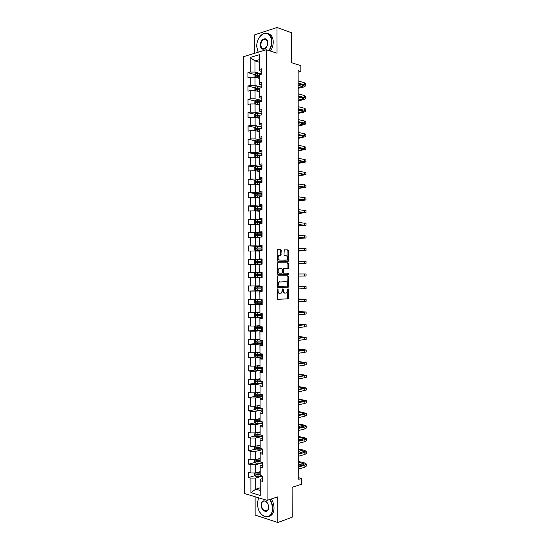 <?xml version="1.0" encoding="UTF-8"?>
<svg xmlns="http://www.w3.org/2000/svg" width="550" height="550" viewBox="0 0 550 550"><rect width="100%" height="100%" fill="white"/><g stroke="black" fill="none" stroke-linecap="round" stroke-linejoin="round"><path stroke-width="0.82" d="M277.654 288.894L277.255 289.499L277.269 298.492L277.846 299.31L288.255 298.843L288.578 289.218L288.028 288.702L286.729 292.861L285.168 293.129C284.075 292.999 283.477 292.126 283.36 290.503L283.36 289.348L282.796 288.826L281.49 293.012L279.902 293.288C278.788 293.157 278.176 292.277 278.059 290.641L277.654 288.894M281.222 250.504L280.651 249.645L277.764 249.542L277.186 250.367L277.207 260.356L277.784 261.216L288.221 261.312L288.509 250.745L287.952 249.893L284.274 249.865L283.979 254.829L284.543 255.681L286.241 255.722C287.925 256.664 288.152 258.074 286.921 259.971L279.544 260.067C277.832 259.139 277.592 257.716 278.829 255.784L280.926 255.496L281.222 250.504L280.589 250.525L280.019 249.666L277.578 249.583M255.111 496.739L255.138 515.068L277.839 522.5L292.174 517.234L292.119 487.3L301.524 484.275L301.517 478.452L298.781 479.311L298.093 70.627L300.836 71.466L300.822 65.642L291.404 62.666L291.349 32.684L276.987 27.5L254.299 34.966L254.334 53.384M277.839 522.5L277.798 496.829L267.087 500.362L266.303 49.748L277.035 53.213L276.987 27.5M277.805 275.846L277.234 276.691L277.248 286.681L277.826 287.519L288.241 287.224L288.558 276.629L287.994 275.804L277.805 275.846M277.228 273.522L277.523 262.783L287.973 262.852L288.53 263.691L288.228 268.641L283.642 268.778L283.332 272.339L283.896 273.178L288.159 273.178L288.331 274.292L277.805 274.368L277.228 273.522M267.087 500.362L244.372 493.494L243.595 56.643L266.303 49.748M254.368 74.484L247.968 72.676L247.974 77.804L250.181 77.199L250.195 85.429L247.988 86.006L247.995 91.135L250.202 90.571L250.216 98.801L248.016 99.337L248.022 104.466L250.229 103.943L250.243 112.172L248.036 112.667L248.043 117.796L250.25 117.315L250.264 125.544L248.057 125.998L248.071 131.127L250.271 130.687L250.291 138.916L248.084 139.329L248.091 144.451L250.298 144.059L250.312 152.281L248.105 152.659L248.119 157.781L250.319 157.424L250.333 165.653L248.133 165.983L248.139 171.112L250.346 170.796L250.36 179.018L248.153 179.314L248.16 184.436L250.367 184.161L250.381 192.39L248.181 192.637L248.188 197.766L250.394 197.526L250.408 205.755L248.201 205.968L248.208 211.09L250.415 210.897L250.429 219.12L248.222 219.292L248.236 224.414L250.436 224.262L250.456 232.485L248.249 232.616L248.256 237.738L250.463 237.627L250.477 245.85L248.27 245.939L248.284 251.061L250.484 250.992L250.498 259.215L248.298 259.263L248.304 264.385L250.511 264.357L250.525 272.58L248.318 272.587L248.325 277.709L250.532 277.716L250.546 285.938L248.339 285.911L248.353 291.032L250.559 291.081L250.573 299.303L248.366 299.234L248.373 304.356L250.58 304.446L250.594 312.668L248.387 312.551L248.401 317.673L250.601 317.804L250.621 326.026L248.414 325.875L248.421 330.997L250.628 331.162L250.642 339.384L248.435 339.192L248.442 344.314L250.649 344.527L250.663 352.749L248.462 352.516L248.469 357.638L250.676 357.885L250.69 366.107L248.483 365.832L248.49 370.954L250.697 371.243L250.711 379.466L248.504 379.149L248.518 384.271L250.724 384.601L250.738 392.824L248.531 392.466L248.538 397.588L250.745 397.959L250.759 406.182L248.552 405.783L248.566 410.905L250.766 411.317L250.786 419.54L248.579 419.1L248.586 424.222L250.793 424.676L250.807 432.891L248.6 432.417L248.607 437.539L250.814 438.027L250.827 446.249L248.627 445.734L248.634 450.849L250.841 451.385L250.855 459.601L248.648 459.044L248.655 464.166L250.862 464.743L250.876 472.959L248.669 472.361L248.683 477.482L250.889 478.094L250.91 492.649L260.239 495.433L260.15 479.291L262.488 478.596M247.968 72.676L250.167 72.057L250.147 57.482L259.476 54.691L259.497 69.444L261.772 68.812L261.786 74.037L259.511 74.656L259.524 82.988L261.8 82.397L261.807 87.622L259.531 88.199L259.545 96.532L261.821 95.982L261.827 101.207L259.552 101.743L259.572 110.076L261.848 109.567L261.855 114.792L259.579 115.287L259.593 123.619L261.869 123.152L261.876 128.377L259.6 128.831L259.614 137.163L261.889 136.737L261.903 141.955L259.627 142.368L259.641 150.7L261.917 150.315L261.924 155.54L259.648 155.911L259.662 164.244L261.938 163.9L261.951 169.125L259.676 169.448L259.689 177.781L261.965 177.478L261.972 182.703L259.696 182.992L259.71 191.317L261.986 191.063L261.999 196.281L259.724 196.529L259.738 204.861L262.013 204.641L262.02 209.866L259.744 210.066L259.758 218.398L262.034 218.219L262.041 223.444L259.765 223.603L259.786 231.935L262.061 231.798L262.068 237.022L259.793 237.139L259.806 245.472L262.082 245.376L262.089 250.601L259.813 250.676L259.827 259.009L262.103 258.954L262.116 264.179L259.841 264.213L259.854 272.539L262.13 272.532L262.137 277.757L259.861 277.743L259.875 286.076L262.151 286.11L262.164 291.328L259.889 291.28L259.903 299.613L262.178 299.681L262.185 304.906L259.909 304.817L259.923 313.143L262.199 313.259L262.212 318.478L259.93 318.347L259.951 326.673L262.226 326.831L262.233 332.056L259.957 331.877L259.971 340.209L262.247 340.409L262.254 345.627L259.978 345.414L259.992 353.739L262.274 353.98L262.281 359.198L260.006 358.944L260.019 367.269L262.295 367.551L256.293 367.668L256.169 368.665L262.295 368.569M260.239 495.433L260.219 480.693L262.494 481.326L262.481 476.107L260.205 475.489L260.191 467.17L262.467 467.761L262.46 462.543L260.184 461.966L260.171 453.64L262.446 454.19L262.439 448.972L260.164 448.436L260.143 440.117L262.419 440.626L262.412 435.408L260.136 434.913L260.123 426.587L262.398 427.054L262.391 421.836L260.116 421.382L260.102 413.057L262.377 413.483L262.364 408.265L260.088 407.859L260.074 399.534L262.35 399.912L262.343 394.694L260.067 394.329L260.054 386.004L262.329 386.341L262.316 381.123L260.04 380.799L260.026 372.474L262.302 372.769L262.295 367.551M260.741 86.962L255.042 85.442L255.028 77.213L259.449 78.444M261.8 84.927L259.462 84.294L259.511 74.656M255.028 77.213L250.181 77.199M255.042 85.442L250.195 85.429M259.524 82.988L259.462 84.294M260.92 100.258L255.062 98.808L255.049 90.585L259.469 91.733M261.827 98.333L259.483 97.742L259.531 88.199M255.049 90.585L250.202 90.571M255.062 98.808L250.216 98.801M259.545 96.532L259.483 97.742M261.119 113.561L255.09 112.179L255.076 103.95L259.497 105.016M261.848 111.739L259.504 111.196L259.552 101.743M255.076 103.95L250.229 103.943M255.09 112.179L250.243 112.172M259.572 110.076L259.504 111.196M261.353 126.858L255.111 125.551L255.097 117.322L259.518 118.305M261.876 125.139L259.531 124.644L259.579 115.287M255.097 117.322L250.25 117.315M255.111 125.551L250.264 125.544M259.593 123.619L259.531 124.644M261.635 140.161L255.138 138.916L255.117 130.694L259.545 131.588M261.896 138.545L259.552 138.091L259.6 128.831M255.117 130.694L250.271 130.687M255.138 138.916L250.291 138.916M259.614 137.163L259.552 138.091M254.98 157.424L254.183 156.998L254.176 154.44L255.386 153.388L261.924 153.457L255.159 152.288L255.145 144.059L259.566 144.87M261.917 151.951L259.579 151.539L259.627 142.368M255.145 144.059L250.298 144.059M255.159 152.288L250.312 152.281M259.641 150.7L259.579 151.539M261.944 166.684L255.179 165.653L255.166 157.424L259.586 158.153M261.944 165.351L259.6 164.993L259.648 155.911M255.166 157.424L250.319 157.424M255.179 165.653L250.333 165.653M259.662 164.244L259.6 164.993M261.965 179.926L255.207 179.018L255.193 170.796L259.614 171.435M261.965 178.757L259.621 178.441L259.676 169.448M255.193 170.796L250.346 170.796M255.207 179.018L250.36 179.018M259.689 177.781L259.621 178.441M261.993 193.16L255.228 192.383L255.214 184.161L259.634 184.718M261.993 192.156L259.648 191.881L259.696 182.992M255.214 184.161L250.367 184.161M255.228 192.383L250.381 192.39M259.71 191.317L259.648 191.881M262.013 206.401L255.255 205.748L255.241 197.526L259.655 198M262.013 205.556L259.669 205.329L259.724 196.529M255.241 197.526L250.394 197.526M255.255 205.748L250.408 205.755M259.738 204.861L259.669 205.329M262.034 219.636L255.276 219.113L255.262 210.891L259.683 211.282M262.034 218.955L259.696 218.776L259.744 210.066M255.262 210.891L250.415 210.897M255.276 219.113L250.429 219.12M259.758 218.398L259.696 218.776M262.061 232.87L255.296 232.478L255.282 224.256L259.703 224.565M262.061 232.361L259.717 232.224L259.765 223.603M255.282 224.256L250.436 224.262M255.296 232.478L250.456 232.485M262.082 246.104L255.324 245.843L255.31 237.621L259.731 237.841M262.082 245.754L259.744 245.664L259.793 237.139M255.31 237.621L250.463 237.627M255.324 245.843L250.477 245.85M262.109 259.339L255.344 259.208L255.331 250.986L259.751 251.123M262.109 259.153L259.765 259.112L259.813 250.676L255.558 250.69L259.799 250.718M255.331 250.986L250.484 250.992M255.344 259.208L250.498 259.215M259.854 272.539L255.372 272.566L255.358 264.344L259.772 264.399M259.786 272.553L259.841 264.213M255.358 264.344L250.511 264.357M255.372 272.566L250.525 272.58M259.813 285.849L255.393 285.931L255.379 277.709L262.137 277.661M262.137 277.709L259.799 277.722L259.875 286.076M255.379 277.709L250.532 277.716M255.393 285.931L250.546 285.938M259.834 299.124L255.413 299.289L255.399 291.074L262.164 290.895M262.164 291.101L259.82 291.163L259.903 299.613M255.399 291.074L250.559 291.081M255.413 299.289L250.573 299.303M259.854 312.4L255.441 312.654L255.427 304.432L262.185 304.129M262.185 304.501L259.841 304.604L259.923 313.143M255.427 304.432L250.58 304.446M255.441 312.654L250.594 312.668M259.882 325.683L255.461 326.012L255.447 317.79L262.206 317.357M262.206 317.893L259.868 318.044L259.951 326.673M255.447 317.79L250.601 317.804M255.461 326.012L250.621 326.026M259.903 338.951L255.489 339.371L255.475 331.148L262.233 330.591M262.233 331.293L259.889 331.485L259.971 340.209M255.475 331.148L250.628 331.162M255.489 339.371L250.642 339.384M259.957 331.877L259.889 331.485M259.93 352.227L255.509 352.729L255.496 344.513L262.254 343.819M262.254 344.685L259.916 344.926L259.992 353.739M255.496 344.513L250.649 344.527M255.509 352.729L250.663 352.749M259.978 345.414L259.916 344.926M259.951 365.502L255.537 366.087L255.516 357.871L262.274 357.053M262.281 358.078L259.937 358.366L260.019 367.269M255.516 357.871L250.676 357.885M255.537 366.087L250.69 366.107M260.006 358.944L259.937 358.366M259.971 378.778L255.558 379.445L255.544 371.229L262.302 370.281M262.302 371.47L259.964 371.807L260.04 380.799M255.544 371.229L250.697 371.243M255.558 379.445L250.711 379.466M260.026 372.474L259.964 371.807M259.999 392.047L255.578 392.803L255.564 384.581L262.322 383.508M262.322 384.862L259.985 385.241L260.067 394.329M255.564 384.581L250.724 384.601M255.578 392.803L250.738 392.824M260.054 386.004L259.985 385.241M260.019 405.322L255.606 406.161L255.592 397.939L262.343 396.736L255.812 396.825L254.602 395.773L254.595 393.223L255.372 392.803M262.35 398.255L260.006 398.681L260.088 407.859M255.592 397.939L250.745 397.959M255.606 406.161L250.759 406.182M260.074 399.534L260.006 398.681M260.04 418.591L255.626 419.513L255.613 411.297L262.068 410.025M262.371 411.647L260.033 412.115L260.116 421.382M255.613 411.297L250.766 411.317M255.626 419.513L250.786 419.54M260.102 413.057L260.033 412.115M260.067 431.867L255.654 432.871L255.633 424.648L261.841 423.308M262.398 425.04L260.054 425.549L260.136 434.913M255.633 424.648L250.793 424.676M255.654 432.871L250.807 432.891M260.123 426.587L260.054 425.549M260.088 445.136L255.674 446.222L255.661 438.006L261.656 436.597M262.419 438.433L260.081 438.989L260.164 448.436M255.661 438.006L250.814 438.027M255.674 446.222L250.827 446.249M260.143 440.117L260.081 438.989M260.116 458.404L255.695 459.58L255.681 451.357L261.504 449.879M262.439 451.818L260.102 452.423L260.184 461.966M255.681 451.357L250.841 451.385M255.695 459.58L250.855 459.601M260.171 453.64L260.102 452.423M260.136 471.673L255.722 472.931L255.709 464.716L261.374 463.162M262.467 465.211L260.123 465.857L260.205 475.489M255.709 464.716L250.862 464.743M255.722 472.931L250.876 472.959M260.191 467.17L260.123 465.857M260.164 487.829L255.75 489.191L255.729 478.067L261.271 476.444M255.729 478.067L250.889 478.094M260.171 490.483L255.75 489.191L250.91 492.649M260.219 480.693L260.15 479.291M298.093 72.188L300.836 71.466M301.517 478.452L298.774 477.737M259.421 62.26L255.001 60.926L255.021 72.071L260.583 73.659M261.779 71.521L259.435 70.84L259.414 59.627L255.001 60.926L250.147 57.482M259.476 54.691L259.414 59.627M255.021 72.071L250.167 72.057M259.497 69.444L259.435 70.84M260.143 474.169L258.301 474.705M255.062 475.64L248.683 477.482M260.136 461.072L258.919 461.395M255.097 462.426L248.655 464.166M260.136 447.968L259.627 448.092M255.131 449.219L248.634 450.849M255.173 436.013L248.607 437.539M255.214 422.806L248.586 424.222M255.262 409.599L248.566 410.905M255.317 396.399L248.538 397.588M255.379 383.192L248.518 384.271M255.441 369.992L248.49 370.954M255.516 356.792L248.469 357.638M255.599 343.599L248.442 344.314M259.882 326.067L255.688 326.15L254.478 326.913L254.485 329.464L255.695 330.406L248.421 330.997M256.678 317.151L248.401 317.673M260.281 303.827L248.373 304.356M262.164 290.682L248.353 291.032M262.137 277.619L248.325 277.709M262.13 272.594L248.318 272.587M262.109 259.531L248.298 259.263M261.03 246.428L248.27 245.939M256.802 233.104L248.249 232.616M255.551 219.842L248.222 219.292M255.372 206.642L248.201 205.968M255.241 193.442L248.181 192.637M255.124 180.235L248.153 179.314M255.008 167.021L248.133 165.983M254.904 153.808L248.105 152.659M254.801 140.594L248.084 139.329M254.705 127.373L248.057 125.998M254.616 114.152L248.036 112.667M259.531 102.156L259.132 102.059M254.526 100.932L248.016 99.337M259.49 89.038L258.363 88.743M254.444 87.711L247.988 86.006M259.449 75.921L257.689 75.419M278.059 289.479L277.427 289.465L277.427 290.627C277.544 292.263 278.156 293.143 279.269 293.274L279.764 293.288M285.044 293.129L284.536 293.116C283.449 292.985 282.844 292.112 282.728 290.489L282.728 289.334L283.36 289.348M277.661 299.276L287.623 298.822L287.877 288.881M277.688 287.492L287.609 287.21L287.925 276.629L287.409 275.804M278.053 285.739L278.458 286.316L287.403 286.144L287.788 284.343C287.678 282.728 287.079 281.847 285.993 281.703L279.104 282.047L278.053 285.739L277.42 285.725L278.458 286.316M277.42 285.725L278.472 282.04L285.993 281.703M277.661 262.714L287.973 262.852M287.437 268.716L287.911 267.898L287.904 263.697L287.341 262.859M283.889 268.696L283.009 268.785L282.693 269.534L282.7 272.346L283.264 273.185L288.159 273.178M277.784 274.368L287.533 274.347L287.526 273.178M279.586 268.668L278.905 268.895C277.64 270.841 277.867 272.264 279.593 273.178L282.219 273.096L282.535 269.528L281.964 268.682L278.279 268.902C277.007 270.841 277.241 272.271 278.96 273.185L279.593 273.178M281.971 273.178L278.96 273.185M280.191 255.571L280.589 250.525M279.428 255.558L278.197 255.805C276.959 257.73 277.2 259.153 278.912 260.074L279.544 260.067M285.697 260.205L278.912 260.074M287.471 261.381L287.897 260.583L287.884 250.766L287.32 249.913L284.357 249.817M254.732 472.938L254.739 475.324L255.949 476.506L262.488 476.362M257.531 472.416L260.136 472.264M258.885 472.031L260.136 471.948M260.136 473.88L256.479 473.969L256.438 474.987L260.178 474.897M260.164 474.581L257.338 474.746L256.822 474.127M306.391 464.186L306.398 466.036L304.934 467.17L298.76 469.006M298.746 461.519L304.274 462.846L306.391 464.007L304.927 465.128L298.753 466.943M298.753 466.111L303.38 464.75L304.363 464.001L298.746 462.22M302.259 465.08L298.753 464.228M258.974 497.908L258.149 499.503L257.414 503.772L258.026 508.035C260.686 518.939 272.738 519.523 272.387 508.427C272.326 505.154 271.397 502.184 269.61 499.531M269.974 499.407C271.769 502.116 272.69 505.12 272.752 508.427C272.264 514.793 269.686 517.529 264.997 516.629C263.017 515.941 261.305 514.449 259.847 512.16M257.421 504.171L258.163 499.283L258.864 497.874M261.099 504.921C260.886 499.263 267.197 499.682 268.373 505.478L268.324 509.087C267.018 513.906 260.906 510.317 261.099 504.921M267.596 503.429L265.107 501.126C262.893 500.679 261.683 501.944 261.463 504.914C261.669 507.918 262.838 509.926 264.962 510.929C266.544 511.349 267.664 510.668 268.324 508.874L268.551 506.536M271.267 498.981C273.061 501.683 273.982 504.68 274.038 507.98C273.866 512.689 272.202 515.487 269.046 516.374M265.643 511.067L265.251 510.826M268.812 50.559C270.607 47.884 271.528 44.901 271.576 41.608C271.054 35.262 268.455 32.608 263.78 33.66C259.387 35.867 257.001 40.074 256.616 46.289L258.225 52.202M258.988 37.936C260.377 35.702 262.034 34.21 263.952 33.468C266.001 32.759 267.802 33.089 269.369 34.471C271.033 36.094 271.893 38.473 271.947 41.614C271.893 44.935 270.978 47.953 269.184 50.676M258.108 52.236L256.623 45.884M260.301 45.134C260.081 38.796 267.609 35.998 267.774 42.446L267.781 42.797C267.589 45.884 266.413 47.981 264.254 49.088C261.876 49.651 260.556 48.331 260.301 45.134M267.747 43.512L266.564 39.593C263.457 38.335 261.491 40.184 260.659 45.134L261.882 48.476L264.419 48.895L266.819 46.585M268.187 33.639L270.662 34.918C272.326 36.541 273.185 38.913 273.24 42.047C273.192 45.368 272.271 48.379 270.476 51.095M254.712 459.58L254.712 462.069L255.929 463.231L262.46 463.093M257.4 459.126L260.116 458.982M258.72 458.776L260.116 458.693M260.116 460.598L256.451 460.687L256.403 461.697L260.164 461.622M260.15 461.326L257.249 461.471L256.802 460.852M254.753 446.229L254.691 448.807L255.908 449.948L262.439 449.824M257.256 445.837L260.088 445.699M258.541 445.514L260.088 445.431M260.095 447.322L256.431 447.397L256.369 448.408L260.157 448.339M260.136 448.064L257.214 448.195L256.781 447.569M306.371 451.509L306.377 453.372L304.913 454.431L298.739 456.149M298.726 449.027L304.253 450.264L306.371 451.344L304.906 452.389L298.732 454.087M298.732 453.303L304.343 451.337L298.726 449.673M301.964 452.423L298.732 451.688M306.35 438.831L306.35 440.708L304.893 441.691L298.719 443.286M298.705 436.528L304.232 437.676L306.35 438.68L304.886 439.649L298.712 441.231M298.712 440.502L304.315 438.673L298.705 437.133M301.634 439.759L298.712 439.141M254.932 432.871L254.671 435.552L255.881 436.666L262.412 436.556M257.097 432.541L260.067 432.424M258.328 432.259L260.067 432.169M260.081 434.039L256.403 434.108L256.334 435.119L260.679 435.029M260.129 434.803L257.173 434.926L256.761 434.294M255.09 419.519L254.643 419.746L254.643 422.297L255.86 423.39L262.391 423.28M256.926 419.244L260.047 419.141M258.087 419.004L260.047 418.908M260.074 420.757L256.382 420.826L256.3 421.829L261.704 421.699M260.755 421.513L257.242 421.664L256.74 421.011M255.234 406.161L254.616 406.484L254.623 409.035L255.805 410.08L262.371 410.011M256.74 405.941L260.019 405.859M257.799 405.742L260.019 405.646M260.061 407.474L256.362 407.536L256.266 408.54L262.364 408.389M261.986 408.196L257.221 408.389L256.719 407.729M255.805 410.08L255.798 406.12M306.329 426.154L306.329 428.044L304.872 428.952L298.698 430.43M298.684 424.029L304.212 425.088L306.329 426.009L304.865 426.91L298.691 428.368M298.691 427.694L304.294 426.009L298.684 424.586M301.249 427.096L298.691 426.594M306.309 413.476L306.309 415.374L304.851 416.212L298.671 417.567M298.664 411.531L306.309 413.346L304.844 414.171L298.671 415.504M298.671 414.893L304.274 413.346L298.664 412.039M300.802 414.432L298.671 414.047M306.288 400.799L306.288 402.71L304.824 403.473L298.65 404.704M298.643 399.025L306.288 400.682L304.824 401.431L298.65 402.641M298.65 402.084L304.253 400.682L298.643 399.493M300.272 401.768L298.65 401.507M306.268 388.121L306.268 390.046L298.629 391.841M298.623 386.526L306.268 388.011L298.629 389.785M298.629 389.283L304.232 388.011L298.623 386.946M299.626 389.104L298.623 388.96M306.247 375.444L306.247 377.376L298.609 378.984M298.602 374.027L306.247 375.348L298.609 376.922M298.602 376.475L304.212 375.348L298.602 374.399M306.226 362.759L306.226 364.705L298.588 366.121M298.581 361.529L306.226 362.677L298.581 364.059M298.581 363.667L304.191 362.677L298.581 361.852M306.206 350.082L306.206 352.041L298.567 353.251M298.561 349.023L306.206 350.006L298.561 351.196M298.561 350.859L304.171 350.013L298.561 349.305M306.178 337.397L306.185 339.371L298.547 340.388M298.54 336.524L306.178 337.343L298.54 338.326M298.54 338.051L304.15 337.343L298.54 336.751M306.157 324.72L306.164 326.7L298.519 327.525M298.519 324.019L306.157 324.672L298.519 325.462M298.519 325.243L304.129 324.672L298.519 324.204M306.137 312.036L306.144 314.029L298.499 314.662M298.499 311.513L306.137 312.001L298.499 312.599M298.499 312.428L304.109 312.001L298.499 311.657M298.471 299.014L306.116 299.331L306.123 301.359L298.478 301.792M306.116 299.331L298.478 299.729M298.478 299.619L304.088 299.331L298.478 299.104M306.096 286.674L306.103 288.688L298.457 288.929M298.451 286.509L306.096 286.66L298.457 286.866M298.457 286.811L304.067 286.66L298.451 286.55M304.618 276.031L304.611 273.989L306.075 273.989L306.082 276.018L298.437 276.059M304.611 273.989L298.43 273.996M298.416 263.498L306.061 263.347L298.416 263.196M306.061 263.333L306.054 261.312L298.409 261.133M298.416 263.237L304.026 263.347L298.416 263.464M298.396 250.992L306.034 250.669L298.396 250.326M306.034 250.649L306.034 248.641L298.389 248.263M298.396 250.429L304.006 250.676L298.396 250.91M298.375 238.487L306.013 237.999L298.368 237.456M306.013 237.964L306.013 235.971L298.368 235.393M298.368 237.614L303.985 238.006L298.375 238.356M298.354 225.981L305.993 225.321L298.347 224.586M305.993 225.28L305.993 223.293L298.347 222.523M298.347 224.799L303.964 225.328L298.354 225.803M298.334 213.469L305.972 212.651L298.327 211.716M305.972 212.589L305.972 210.616L298.327 209.653M298.327 211.984L303.944 212.657L298.334 213.249M298.313 200.963L305.951 199.973L298.306 198.846M305.951 199.904L305.951 197.945L298.306 196.783M298.306 199.176L303.923 199.98L298.306 200.688M257.462 392.48L259.999 392.384M256.527 392.645L259.999 392.576M260.054 394.192L256.334 394.247L256.238 395.251L262.343 395.12M262.343 394.921L257.194 395.12L256.699 394.446M255.496 379.445L254.574 379.967L254.574 382.511L255.791 383.543L262.322 383.46M257.125 379.211L259.971 379.122M256.279 379.335L259.971 379.287M260.645 380.882L256.314 380.957L256.204 381.954L262.322 381.844M262.322 381.672L257.173 381.844L256.678 381.164M255.633 366.073L254.547 366.706L254.554 369.256L255.764 370.26L262.302 370.184M256.795 365.922L259.951 365.86M255.998 366.025L259.951 366.004M262.295 368.418L257.153 368.576L256.657 367.881M259.93 352.598L255.736 352.722L254.526 353.444L254.526 355.994L255.743 356.978L262.274 356.909M255.736 352.722L259.93 352.722M262.274 354.276L256.266 354.379L256.135 355.369L262.274 355.293M262.274 355.163L257.125 355.3L256.637 354.599M259.903 339.329L255.709 339.433L254.499 340.182L254.506 342.732L255.722 343.695L262.254 343.633M255.709 339.433L259.903 339.433M262.247 341L256.245 341.089L256.101 342.079L262.254 342.018M262.247 341.907L257.104 342.024L256.623 341.309M255.695 330.406L262.233 330.357M255.688 326.15L259.882 326.15M262.226 327.724L256.218 327.793L256.066 328.783L262.226 328.742M262.226 328.653L257.084 328.749L256.603 328.02M259.861 312.799L255.633 312.881L254.458 313.651L254.458 316.202L255.674 317.123L262.206 317.082M255.667 312.868L259.861 312.861M262.206 314.442L256.197 314.504L256.039 315.487L262.206 315.466M262.206 315.397L257.056 315.473L256.589 314.724M259.875 299.53L255.64 299.578L254.43 300.389L254.437 302.94L255.647 303.834L262.185 303.806M255.64 299.578L259.889 299.571M262.178 301.166L256.176 301.207L256.004 302.191L262.178 302.191M262.178 302.143L257.036 302.197L256.575 301.428M262.151 286.254L255.619 286.289L254.409 287.121L254.409 289.678L255.626 290.551L262.157 290.531M255.619 286.289L262.151 286.275M262.157 287.891L256.149 287.918L255.97 288.894L262.157 288.908M262.157 288.887L257.008 288.922L256.568 288.124M262.13 272.993L255.592 273.006L254.382 273.859L254.389 276.409L255.606 277.262L262.137 277.248M262.13 274.608L256.128 274.622L255.942 275.598L262.137 275.632L256.988 275.639L256.582 274.794M262.109 259.717L255.571 259.717L254.361 260.59L254.368 263.141L255.578 263.972L262.116 263.972M255.578 263.972L262.116 263.986M262.109 261.332L256.101 261.326L255.908 262.302L262.109 262.35M255.908 262.302L256.719 262.316L256.96 261.339L262.109 261.353M255.516 246.448L255.523 250.669L254.341 249.879L254.341 247.328L255.516 246.448L262.082 246.434M262.089 248.05L256.08 248.029L255.881 249.006L262.089 249.074M255.881 249.006L256.692 249.033L256.939 248.064L262.089 248.091M262.061 233.152L255.523 233.138L254.313 234.059L254.32 236.61L255.53 237.401L259.731 237.387M255.53 237.401L259.724 237.442M262.061 234.774L256.059 234.733L255.846 235.709L262.068 235.792M256.651 235.744L256.919 234.781L262.061 234.836M262.041 219.869L255.502 219.849L254.292 220.791L254.299 223.341L255.509 224.111L259.703 224.097M255.509 224.111L259.703 224.173M262.041 221.492L256.032 221.437L255.819 222.406L262.041 222.509M256.589 222.447L256.891 221.506L262.041 221.574M262.013 206.587L255.482 206.559L254.265 207.522L254.272 210.072L255.454 210.801L259.683 210.801M255.489 210.815L259.683 210.904M262.02 208.209L256.011 208.141L255.784 209.11L262.02 209.227M256.534 209.144L256.871 208.223L262.02 208.312M261.993 193.304L255.454 193.27L254.244 194.253L254.251 196.804L255.461 197.526L259.655 197.512M255.461 197.526L259.655 197.636M261.993 194.927L255.984 194.844L255.757 195.814L261.993 195.944M256.486 195.848L256.843 194.941L261.993 195.058M255.64 184.216L259.634 184.216M256.431 184.312L259.634 184.36M255.337 184.174L254.224 183.535L254.224 180.984L255.434 179.974L261.965 180.022M261.972 181.644L255.963 181.548L255.729 182.511L261.972 182.662M256.444 182.545L256.822 181.658L261.972 181.796M255.881 170.892L259.614 170.926M256.719 171.016L259.614 171.091M255.152 170.796L254.203 170.266L254.196 167.716L255.406 166.684L261.944 166.739M261.951 168.362L255.942 168.245L255.942 169.269L260.487 169.331M256.396 169.242L256.802 168.376L261.951 168.534M256.08 157.575L259.586 157.63M257.001 157.726L259.586 157.816M261.924 155.072L255.915 154.949L255.667 155.911L259.641 156.014M256.362 155.939L256.774 155.093L261.924 155.265M256.252 144.265L259.566 144.334M257.297 144.458L259.566 144.54M254.801 144.059L254.155 143.722L254.155 141.171L255.365 140.099L261.896 140.174M261.903 141.79L255.894 141.646L255.64 142.608L259.6 142.718M256.321 142.636L256.754 141.811L261.711 141.996M298.286 188.458L305.931 187.296L298.286 185.976M305.931 187.213L305.931 185.268L298.279 183.913M298.286 186.354L303.896 187.303L298.286 188.134M298.265 175.945L305.91 174.625L298.265 173.099M305.91 174.529L305.91 172.59L298.258 171.036M298.265 173.539L303.875 174.632L298.265 175.581M298.244 163.433L305.889 161.947L298.244 160.229M305.889 161.838L305.882 159.912L298.238 158.166M298.244 160.724L303.854 161.954L298.244 163.027M299.145 160.875L298.244 161.012M298.224 150.927L305.869 149.27L304.404 148.534L298.217 147.359M305.869 149.153L305.862 147.235L304.397 146.493L298.217 145.296M298.224 147.909L303.834 149.277L298.224 150.466M299.764 148.204L298.224 148.452M256.403 130.948L259.538 131.044M257.544 131.182L259.538 131.264M254.609 130.694L254.134 130.453L254.127 127.902L255.337 126.802L261.876 126.885M261.36 128.48L255.874 128.343L255.613 129.305L259.566 129.422M256.286 129.333L256.733 128.521L260.411 128.666M298.203 138.414L305.848 136.593L304.384 135.781L298.196 134.482M305.848 136.462L305.841 134.558L304.377 133.739L298.196 132.419M298.196 135.094L303.813 136.599L298.203 137.906M300.272 135.527L298.203 135.898M256.527 117.638L259.518 117.748M257.751 117.913L259.518 117.996M254.403 117.322L254.107 114.627L255.317 113.506L261.855 113.603M260.26 115.136L255.846 115.046L255.578 116.002L259.531 116.126M256.252 116.029L256.706 115.239L259.572 115.356M298.183 125.902L303.71 124.836L305.827 123.915L304.356 123.028L298.176 121.612M305.827 123.771L305.821 121.88L304.356 120.986L298.176 119.542M298.176 122.272L303.793 123.922L298.183 125.352M300.685 122.843L298.183 123.338M256.637 104.328L259.497 104.452M257.916 104.637L259.497 104.72M254.183 103.95L254.079 101.351L255.289 100.21L261.827 100.313M259.552 101.812L255.826 101.743L255.551 102.699L259.497 102.829M256.218 102.726L256.685 101.949L259.538 102.08M298.162 113.389L303.689 112.234L305.807 111.231L304.336 110.275L298.155 108.735M305.807 111.079L305.8 109.203L304.336 108.233L298.155 106.672M298.155 109.457L303.772 111.244L298.162 112.791M301.036 110.165L298.162 110.777M256.74 91.018L259.469 91.149M258.06 91.362L259.469 91.438M254.066 90.578L254.059 88.083L255.269 86.914L261.807 87.024M259.518 88.509L255.798 88.44L255.523 89.396L259.469 89.533M256.183 89.423L256.657 88.667L259.504 88.804M298.141 100.877L303.669 99.632L305.786 98.553L304.315 97.522L298.134 95.858M305.786 98.388L305.779 96.518L304.315 95.473L298.127 93.796M298.134 96.635L303.751 98.56L298.141 100.231M301.331 97.488L298.134 98.223M256.822 77.715L259.449 77.852M258.177 78.086L259.449 78.162M254.038 77.206L254.038 74.807L255.248 73.617L261.786 73.734M259.483 75.213L255.778 75.137L255.496 76.093L259.442 76.237M256.156 76.12L256.637 75.377L259.469 75.529M298.121 88.364L303.648 87.031L305.766 85.876L304.294 84.769L298.114 82.981M305.766 85.697L305.759 83.841L304.294 82.72L298.107 80.919M298.114 83.813L302.748 85.147L303.731 85.883L298.121 87.67M301.586 84.81L298.114 85.662M277.427 290.627L278.059 290.641M282.728 290.489L283.36 290.503M287.946 289.211L288.578 289.218M287.959 298.045L288.592 298.066M287.403 298.897L288.035 298.918M287.925 276.629L288.558 276.629M287.939 286.447L288.571 286.454M287.389 287.286L288.014 287.299M279.249 281.779L279.881 281.779M277.42 284.501L278.053 284.508M287.904 263.697L288.53 263.691M287.911 267.898L288.544 267.891M282.693 269.534L283.326 269.534M282.7 272.346L283.332 272.339M283.264 273.185L283.896 273.178M287.533 274.347L288.159 274.347M280.596 254.774L281.229 254.753M285.622 260.205L286.254 260.191M287.32 249.913L287.952 249.893M287.884 250.766L288.509 250.745M287.897 260.583L288.53 260.569M280.019 249.666L280.651 249.645M255.915 472.876L255.922 476.479M262.048 475.991L262.048 476.396M257.978 475.042L257.984 476.658M257.978 472.402L257.978 474.018M257.338 474.746L256.479 474.994M304.934 467.17L304.927 465.128M302.961 464.874L302.954 463.231M255.894 459.525L255.901 463.196M262.02 462.426L262.02 463.127M257.957 461.752L257.957 463.368M257.95 459.112L257.957 460.728M257.311 461.478L256.458 461.704M255.867 446.174L255.874 449.921M261.999 448.869L261.999 449.852M257.929 448.463L257.936 450.079M257.929 445.823L257.929 447.439M257.29 448.202L256.431 448.422M304.913 454.431L304.906 452.389M302.94 452.155L302.933 450.622M304.893 441.691L304.886 439.649M302.919 439.429L302.913 438.006M255.846 432.822L255.853 436.638M261.972 435.311L261.979 436.576M257.909 435.174L257.916 436.789M257.902 432.534L257.909 434.149M257.269 434.933L256.41 435.132M255.819 419.471L255.826 423.362M261.951 421.747L261.951 423.308M257.888 421.884L257.888 423.5M257.881 419.237L257.881 420.86M257.242 421.664L256.382 421.843M261.924 408.416L261.931 410.032M257.861 408.588L257.868 410.211M257.861 405.948L257.861 407.571M257.221 408.389L256.362 408.561M304.872 428.952L304.865 426.91M302.899 426.711L302.892 425.391M304.851 416.212L304.844 414.171M302.871 413.985L302.871 412.782M304.824 403.473L304.824 401.431M302.851 401.259L302.851 400.166M304.803 390.727L304.803 388.685M302.83 388.541L302.83 387.551M304.782 377.987L304.782 375.946M302.809 375.815L302.809 374.935M304.762 365.248L304.762 363.199M302.789 363.089L302.789 362.319M304.741 352.502L304.741 350.46M302.768 350.364L302.768 349.704M304.721 339.756L304.721 337.714M302.748 337.631L302.748 337.088M304.7 327.016L304.693 324.974M302.727 324.906L302.727 324.466M304.679 314.27L304.673 312.228M304.659 301.524L304.652 299.482M304.638 288.778L304.631 286.736M304.59 263.285L304.59 261.243M304.569 250.539L304.569 248.497M304.549 237.786L304.549 235.744M304.528 225.039L304.528 222.998M302.562 225.534L302.555 225.108M304.507 212.293L304.507 210.244M302.541 212.912L302.534 212.376M304.487 199.54L304.487 197.498M302.514 200.282L302.514 199.643M255.778 392.769L255.784 396.797M261.903 395.141L261.903 396.756M257.84 395.299L257.84 396.914M257.833 392.659L257.84 394.274M257.194 395.12L256.341 395.271M255.75 379.418L255.757 383.515M261.882 381.865L261.882 383.481M257.819 382.002L257.819 383.625M257.812 379.362L257.812 380.985M257.173 381.844L256.314 381.982M255.729 366.066L255.736 370.232M261.855 368.589L261.862 370.205M257.792 368.713L257.799 370.329M257.792 366.073L257.792 367.689M257.153 368.576L256.293 368.692M255.702 352.736L255.709 356.95M261.834 355.307L261.834 356.929M261.834 353.932L261.834 354.289M257.771 355.417L257.771 357.039M257.764 352.777L257.771 354.393M257.125 355.3L256.266 355.403M255.681 339.453L255.688 343.668M261.814 342.031L261.814 343.647M261.807 340.368L261.807 341.007M257.744 342.121L257.751 343.743M257.744 339.481L257.744 341.103M257.104 342.024L256.245 342.107M255.661 326.171L255.667 330.385M261.786 328.756L261.793 330.371M261.786 326.803L261.786 327.731M257.723 328.831L257.723 330.447M257.716 326.184L257.723 327.807M257.084 328.749L256.224 328.817M255.633 312.881L255.64 317.103M261.766 315.473L261.766 317.089M261.759 313.239L261.766 314.456M257.702 315.535L257.702 317.151M257.696 312.888L257.696 314.511M257.056 315.473L256.197 315.528M255.613 299.599L255.619 303.813M261.738 302.197L261.745 303.813M261.738 299.668L261.738 301.173M257.675 302.239L257.682 303.854M257.675 299.592L257.675 301.214M257.036 302.197L256.176 302.232M255.585 286.309L255.592 290.531M261.718 288.915L261.718 290.531M261.711 286.275L261.718 287.891M257.654 288.942L257.654 290.558M257.647 286.296L257.654 287.918M257.008 288.922L256.149 288.936M255.564 273.027L255.571 277.241M261.697 275.632L261.697 277.248M261.69 272.993L261.69 274.615M257.634 275.639L257.634 277.262M257.627 272.999L257.627 274.622M256.988 275.639L256.128 275.646M255.544 259.738L255.551 263.952M261.669 262.35L261.676 263.972M261.669 259.71L261.669 261.332M257.606 262.343L257.613 263.966M257.599 259.703L257.606 261.319M256.96 261.339L256.101 261.326M261.649 249.067L261.649 250.614M261.642 246.428L261.649 248.05M257.586 249.047L257.586 250.663M257.579 246.4L257.579 248.022M256.939 248.064L256.08 248.029M255.496 233.159L255.502 237.38M261.628 235.785L261.628 237.043M261.621 233.145L261.621 234.768M257.558 235.744L257.565 237.366M257.558 233.104L257.558 234.726M256.919 234.781L256.059 234.733M255.468 219.869L255.482 224.091M261.601 222.502L261.601 223.472M261.601 219.863L261.601 221.485M257.538 222.447L257.538 224.063M257.531 219.801L257.538 221.423M256.891 221.506L256.032 221.437M255.447 206.58L255.454 210.801M261.58 209.22L261.58 209.901M261.573 206.58L261.58 208.196M257.517 209.144L257.517 210.767M257.51 206.504L257.51 208.12M256.871 208.223L256.011 208.141M255.427 193.291L255.434 197.512M261.559 195.938L261.559 196.329M261.553 193.298L261.553 194.913M257.489 195.841L257.496 197.464M257.489 193.201L257.489 194.824M256.843 194.941L255.984 194.844M255.399 180.001L255.406 184.188M261.525 180.008L261.532 181.631M257.469 182.545L257.469 184.161M257.462 179.898L257.469 181.521M256.822 181.658L255.963 181.548M255.379 166.712L255.386 170.823M261.504 166.726L261.511 168.341M257.441 169.242L257.448 170.858M257.441 166.595L257.441 168.218M256.802 168.376L255.942 168.245M255.358 153.416L255.365 157.458M261.484 153.436L261.484 155.059M257.421 155.939L257.421 157.554M257.414 153.292L257.421 154.914M256.774 155.093L255.915 154.949M255.331 140.126L255.337 144.093M261.456 140.154L261.463 141.769M257.4 142.636L257.4 144.251M257.393 139.989L257.393 141.611M256.754 141.811L255.894 141.646M304.466 186.787L304.459 184.745M302.493 187.66L302.493 186.911M304.446 174.041L304.439 171.992M302.472 175.037L302.472 174.178M304.425 161.287L304.418 159.246M302.452 162.415L302.452 161.439M304.404 148.534L304.397 146.493M302.431 149.786L302.431 148.706M255.31 126.83L255.317 130.728M261.436 126.864L261.436 128.459M257.373 129.326L257.379 130.948M257.373 126.686L257.373 128.308M256.733 128.521L255.874 128.343M304.384 135.781L304.377 133.739M302.411 137.163L302.411 135.974M255.282 113.534L255.289 117.363M261.415 113.575L261.415 114.888M257.352 116.022L257.352 117.645M257.345 113.382L257.352 114.998M256.706 115.239L255.846 115.046M304.356 123.028L304.356 120.986M302.39 124.534L302.39 123.234M255.262 100.238L255.269 103.998M261.387 100.286L261.394 101.31M257.324 102.719L257.331 104.342M257.324 100.073L257.324 101.695M256.685 101.949L255.826 101.743M304.336 110.275L304.336 108.233M302.369 111.911L302.369 110.495M255.241 86.948L255.248 90.633M261.367 86.996L261.367 87.732M257.304 89.409L257.311 91.032M257.297 86.769L257.304 88.385M256.657 88.667L255.798 88.44M304.315 97.522L304.315 95.473M302.349 99.282L302.349 97.762M255.214 73.652L255.221 77.268M261.346 73.707L261.346 74.154M257.283 76.106L257.283 77.729M257.276 73.459L257.276 75.082M256.637 75.377L255.778 75.137M304.294 84.769L304.294 82.72M302.328 86.653L302.321 85.023M287.623 298.822L288.255 298.843M287.609 287.21L288.241 287.224M278.472 282.04L279.104 282.047M287.595 268.647L288.228 268.641M283.009 268.785L283.642 268.778M287.698 274.292L288.331 274.292M278.279 268.902L278.905 268.895M280.294 255.509L280.926 255.496M278.197 255.805L278.829 255.784M287.588 261.319L288.221 261.312M257.29 474.739L256.438 474.987M264.962 510.929L267.809 509.946M270.662 34.918L269.369 34.471M261.882 48.476L263.725 49.067M257.249 461.471L256.403 461.697M257.214 448.195L256.369 448.408M257.173 434.926L256.334 435.119M257.139 421.651L256.3 421.829M257.104 408.375L256.266 408.54M257.063 395.099L256.238 395.251M257.029 381.824L256.204 381.954M256.994 368.548L256.169 368.665M256.96 355.272L256.135 355.369M256.926 341.997L256.101 342.079M256.891 328.714L256.066 328.783M256.857 315.439L256.039 315.487M256.822 302.156L256.004 302.191M256.788 288.881L255.97 288.894M256.754 275.598L255.942 275.598M256.596 235.751L255.846 235.709M256.396 222.454L255.819 222.406M256.272 209.151L255.784 209.11M256.183 195.855L255.757 195.814M256.107 182.559L255.729 182.511M256.046 169.262L255.695 169.208"/></g></svg>

